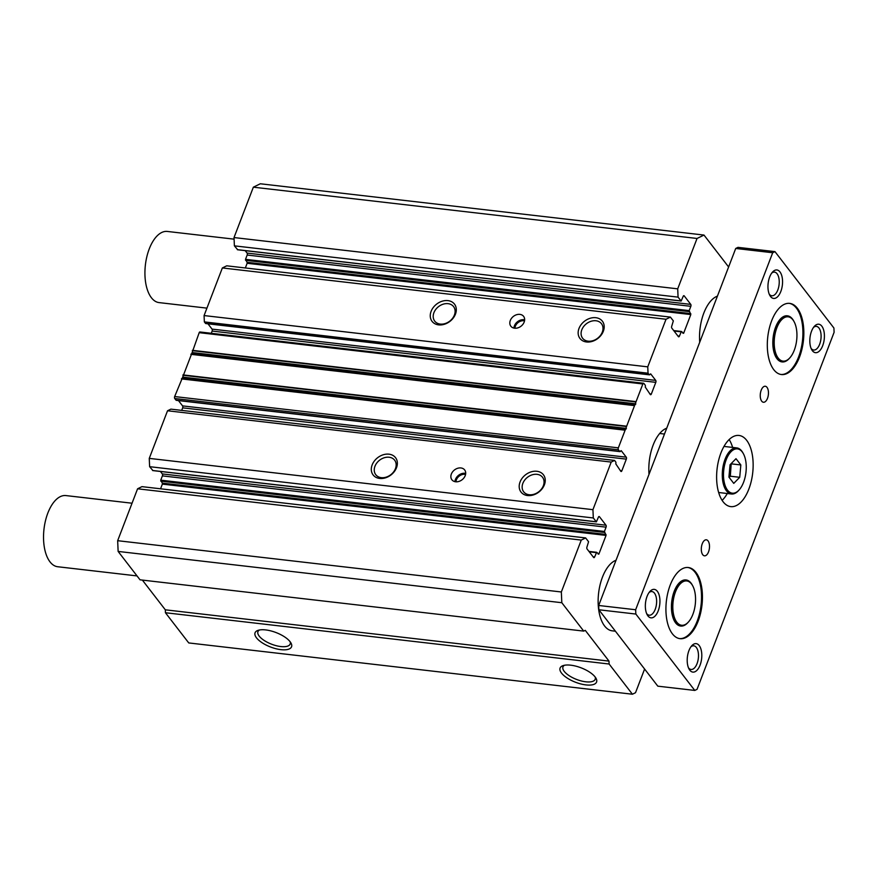 <?xml version="1.0" encoding="UTF-8"?>
<svg xmlns="http://www.w3.org/2000/svg" width="878" height="878" viewBox="0 0 878 878"><rect width="100%" height="100%" fill="white"/><g stroke="black" fill="none" stroke-linecap="round" stroke-linejoin="round"><path stroke-width="1.32" d="M649.018 474.339A35.822 17.922 -83.4 0 1 666.742 428.179M616.038 560.252A35.822 17.922 96.6 0 0 599.18 589.182A35.822 17.922 96.6 0 0 604.602 625.981A35.822 17.922 96.6 0 0 612.284 630.843L615.412 631.205M717.436 296.116A35.822 17.922 96.6 0 0 699.722 342.255M561.525 673.097A19.535 7.726 21 0 1 563.061 665.623A19.535 7.726 21 0 1 579.908 667.39A19.535 7.726 21 0 1 595.141 676.982A19.535 7.726 21 0 1 595.986 678.255A19.535 7.726 21 0 1 584.836 684.763A19.535 7.726 21 0 1 561.525 673.097M564.488 665.25A17.264 6.826 -159 0 0 563.007 666.819A17.264 6.826 -159 0 0 564.236 671.374A17.264 6.826 -159 0 0 581.423 680.988A17.264 6.826 -159 0 0 595.229 679.199A17.264 6.826 -159 0 0 595.174 677.037M265.694 629.921A19.535 7.726 21 0 1 290.958 642.992A19.535 7.726 21 0 1 280.916 649.654A19.535 7.726 21 0 1 259.197 640.589A19.535 7.726 21 0 1 258.033 630.36A19.535 7.726 21 0 1 265.694 629.921M259.46 629.998A17.264 6.826 -159 0 0 257.967 631.567A17.264 6.826 -159 0 0 259.208 636.122A17.264 6.826 -159 0 0 280.784 646.548A17.264 6.826 -159 0 0 290.201 643.936A17.264 6.826 -159 0 0 290.146 641.774M447.934 300.616A14.147 10.898 142.3 0 1 455.452 314.148A14.147 10.898 142.3 0 1 438.627 324.871A14.147 10.898 142.3 0 1 431.109 311.339A14.147 10.898 142.3 0 1 447.934 300.616M440.24 324.081A11.908 9.175 -37.7 0 0 452.543 318.341A11.908 9.175 -37.7 0 0 453.575 306.609A11.908 9.175 -37.7 0 0 448.076 303.667A11.908 9.175 -37.7 0 0 435.773 309.407A11.908 9.175 -37.7 0 0 434.731 321.15A11.908 9.175 -37.7 0 0 440.24 324.081M595.833 317.704A14.147 10.898 142.3 0 1 603.34 331.247A14.147 10.898 142.3 0 1 586.515 341.97A14.147 10.898 142.3 0 1 579.008 328.427A14.147 10.898 142.3 0 1 595.833 317.704M588.128 341.18A11.908 9.175 -37.7 0 0 600.431 335.44A11.908 9.175 -37.7 0 0 601.474 323.697A11.908 9.175 -37.7 0 0 595.964 320.766A11.908 9.175 -37.7 0 0 583.661 326.506A11.908 9.175 -37.7 0 0 582.619 338.249A11.908 9.175 -37.7 0 0 588.128 341.18M519.875 314.379A8.056 6.212 142.3 0 1 523.606 316.365A8.056 6.212 142.3 0 1 522.904 324.322A8.056 6.212 142.3 0 1 514.574 328.196A8.056 6.212 142.3 0 1 510.842 326.21A8.056 6.212 142.3 0 1 511.556 318.264A8.056 6.212 142.3 0 1 519.875 314.379M524.649 319.822A8.056 6.212 -37.7 0 0 524.001 319.713A8.056 6.212 -37.7 0 0 513.926 328.098M536.886 471.277A14.147 10.898 142.3 0 1 544.393 484.81A14.147 10.898 142.3 0 1 527.568 495.543A14.147 10.898 142.3 0 1 520.05 482A14.147 10.898 142.3 0 1 536.886 471.277M529.182 494.742A11.908 9.175 -37.7 0 0 541.485 489.013A11.908 9.175 -37.7 0 0 542.527 477.27A11.908 9.175 -37.7 0 0 537.018 474.329A11.908 9.175 -37.7 0 0 524.715 480.068A11.908 9.175 -37.7 0 0 523.672 491.812A11.908 9.175 -37.7 0 0 529.182 494.742M388.987 454.178A14.147 10.898 142.3 0 1 396.505 467.722A14.147 10.898 142.3 0 1 379.669 478.444A14.147 10.898 142.3 0 1 372.162 464.901A14.147 10.898 142.3 0 1 388.987 454.178M381.282 477.654A11.908 9.175 -37.7 0 0 393.596 471.914A11.908 9.175 -37.7 0 0 394.628 460.171A11.908 9.175 -37.7 0 0 389.13 457.24A11.908 9.175 -37.7 0 0 376.816 462.969A11.908 9.175 -37.7 0 0 375.784 474.713A11.908 9.175 -37.7 0 0 381.282 477.654M460.928 467.952A8.056 6.212 142.3 0 1 464.66 469.939A8.056 6.212 142.3 0 1 463.957 477.884A8.056 6.212 142.3 0 1 455.627 481.77A8.056 6.212 142.3 0 1 451.896 479.783A8.056 6.212 142.3 0 1 452.598 471.837A8.056 6.212 142.3 0 1 460.928 467.952M465.691 473.396A8.056 6.212 -37.7 0 0 465.044 473.286A8.056 6.212 -37.7 0 0 454.98 481.66M524.517 320.854A7.167 5.52 -37.7 0 0 523.903 320.744A7.167 5.52 -37.7 0 0 514.947 328.24M465.57 474.416A7.167 5.52 -37.7 0 0 464.956 474.318A7.167 5.52 -37.7 0 0 456 481.802M644.606 669.036L635.518 692.709L632.423 694.224L609.123 664.02L608.992 661.101L585.264 630.349L583.727 631.106L561.81 602.714L561.338 591.981L581.269 540.08L585.637 537.929L588.567 541.726L586.965 547.005A1.438 0.713 96.6 0 0 587.053 548.959L593.605 557.453A1.438 0.713 96.6 0 0 593.912 557.651A1.438 0.713 96.6 0 0 594.636 556.948L596.656 552.306L598.851 554.139L606.05 535.404L604.426 531.453L606.072 527.162A1.438 0.713 96.6 0 0 605.985 525.209L599.433 516.703A1.438 0.713 96.6 0 0 599.125 516.516A1.438 0.713 96.6 0 0 598.401 517.208L596.392 521.861L593.308 517.965L592.935 509.668L611.209 462.069L614.556 460.423L615.676 461.872A1.438 0.713 -83.4 0 1 615.763 463.825L620.823 471.31A1.438 0.713 96.6 0 0 621.13 471.508A1.438 0.713 96.6 0 0 621.854 470.806L626.332 459.128A1.438 0.713 96.6 0 0 626.255 457.175L621.229 450.666L620.713 450.919A1.438 0.713 -83.4 0 1 619.989 451.621A1.438 0.713 -83.4 0 1 619.681 451.424L618.43 449.799A1.438 0.713 -83.4 0 1 618.342 447.846L642.861 383.96A1.438 0.713 -83.4 0 1 643.585 383.258A1.438 0.713 -83.4 0 1 643.892 383.456L645.143 385.091A1.438 0.713 -83.4 0 1 645.231 387.033L650.302 394.529A1.438 0.713 96.6 0 0 650.609 394.716A1.438 0.713 96.6 0 0 651.333 394.024L655.811 382.347A1.438 0.713 96.6 0 0 655.723 380.394L650.697 373.885L650.181 374.138A1.438 0.713 -83.4 0 1 649.468 374.84A1.438 0.713 -83.4 0 1 649.16 374.643L648.041 373.194L647.755 366.85L666.029 319.252L670.408 317.101L673.338 320.898L671.736 326.177A1.438 0.713 96.6 0 0 671.824 328.131L678.376 336.625A1.438 0.713 96.6 0 0 678.683 336.823A1.438 0.713 96.6 0 0 679.407 336.12L681.416 331.467L683.622 333.3L690.81 314.565L689.197 310.625L690.843 306.323A1.438 0.713 96.6 0 0 690.756 304.381L684.203 295.875A1.438 0.713 96.6 0 0 683.896 295.677A1.438 0.713 96.6 0 0 683.172 296.38L681.152 301.033L678.068 297.137L677.706 288.84L697.044 238.465L703.991 235.063L728.619 266.978M608.992 661.101L165.316 609.815L165.437 612.734L609.123 664.02M165.437 612.734L188.748 642.937L632.423 694.224M697.044 238.465L253.358 187.179L260.305 183.776L703.991 235.063M253.358 187.179L234.02 237.554L677.706 288.84M234.02 237.554L234.393 245.851L678.068 297.137M234.393 245.851L237.653 249.681M245.181 250.636L247.08 253.083L690.756 304.381M690.843 306.323L247.168 255.037A1.438 0.713 96.6 0 0 247.08 253.083M247.168 255.037L245.511 259.339L247.091 262.303L690.766 313.589M690.81 314.565L247.135 263.279L247.091 262.303M247.135 263.279L245.335 267.966M666.029 319.252L222.353 267.955L226.733 265.814L670.408 317.101M222.353 267.955L204.08 315.564L647.755 366.85M204.08 315.564L204.354 321.908L648.041 373.194M204.354 321.908L205.474 323.356A1.438 0.713 96.6 0 0 205.781 323.554A1.438 0.713 96.6 0 0 206.121 323.433M207.943 323.795L212.048 329.107L655.723 380.394M655.811 382.347L212.136 331.061A1.438 0.713 96.6 0 0 212.048 329.107M212.136 331.061L211.28 333.289M200.206 332.169A1.438 0.713 96.6 0 0 199.899 331.972A1.438 0.713 96.6 0 0 199.185 332.674L192.128 352.539L635.815 403.825M635.584 404.418L191.909 353.121L192.128 352.539M191.909 353.121L182.701 377.112L626.387 428.398M626.157 428.98L182.47 377.694L182.701 377.112M182.47 377.694L174.656 396.56A1.438 0.713 96.6 0 0 174.744 398.513L176.006 400.138A1.438 0.713 96.6 0 0 176.313 400.335A1.438 0.713 96.6 0 0 176.654 400.214M178.475 400.587L182.569 405.888L626.255 457.175M626.332 459.128L182.657 407.842A1.438 0.713 96.6 0 0 182.569 405.888M182.657 407.842L181.68 410.388M611.209 462.069L167.533 410.772L170.881 409.137L614.556 460.423M167.533 410.772L149.26 458.382L592.935 509.668M149.26 458.382L149.622 466.679L593.308 517.965M149.622 466.679L152.882 470.509M160.411 471.464L162.309 473.922L605.985 525.209M606.072 527.162L162.397 475.876A1.438 0.713 96.6 0 0 162.309 473.922M162.397 475.876L160.74 480.167L162.32 483.13L606.007 534.428M606.05 535.404L162.364 484.107L162.32 483.13M162.364 484.107L160.564 488.794M581.269 540.08L137.583 488.794L141.962 486.642L585.637 537.929M137.583 488.794L117.663 540.694L561.338 591.981M117.663 540.694L118.135 551.428L561.81 602.714M118.135 551.428L140.041 579.82L583.727 631.106M142.379 580.095L165.316 609.815M676.839 622.228A22.301 11.162 96.6 0 0 688.495 621.931A22.301 11.162 96.6 0 0 692.676 585.758A22.301 11.162 96.6 0 0 691.524 583.98A22.301 11.162 96.6 0 0 675.489 591.838A22.301 11.162 96.6 0 0 676.839 622.228M688.495 621.931L687.891 622.59A23.201 11.601 -83.4 0 1 680.746 626.058A23.201 11.601 -83.4 0 1 675.775 622.908A23.201 11.601 -83.4 0 1 672.833 596.305A23.201 11.601 -83.4 0 1 686.069 579.963A23.201 11.601 -83.4 0 1 691.052 583.124A23.201 11.601 -83.4 0 1 692.248 584.967L692.676 585.758M137.023 575.913L57.685 566.738A35.822 17.922 -83.4 0 1 50.002 561.865A35.822 17.922 -83.4 0 1 45.458 520.797A35.822 17.922 -83.4 0 1 65.905 495.576L132.04 503.215M778.226 358.092A22.301 11.162 -83.4 0 1 776.887 327.703A22.301 11.162 -83.4 0 1 792.911 319.844A22.301 11.162 -83.4 0 1 794.063 321.622A22.301 11.162 -83.4 0 1 789.882 357.796A22.301 11.162 -83.4 0 1 778.226 358.092M794.063 321.622L793.635 320.832A23.201 11.601 96.6 0 0 792.439 318.977A23.201 11.601 96.6 0 0 787.467 315.828A23.201 11.601 96.6 0 0 774.22 332.169A23.201 11.601 96.6 0 0 777.162 358.773A23.201 11.601 96.6 0 0 782.133 361.923A23.201 11.601 96.6 0 0 789.289 358.454L789.882 357.796M234.097 239.156L167.303 231.441A35.822 17.922 96.6 0 0 146.856 256.661A35.822 17.922 96.6 0 0 151.4 297.73A35.822 17.922 96.6 0 0 159.072 302.603L206.934 308.134M782.133 361.923L781.98 361.901A23.201 11.601 -83.4 0 1 777.008 358.751A23.201 11.601 -83.4 0 1 774.067 332.147A23.201 11.601 -83.4 0 1 787.314 315.806L787.467 315.828M680.746 626.058L680.593 626.036A23.201 11.601 -83.4 0 1 675.621 622.886A23.201 11.601 -83.4 0 1 672.68 596.283A23.201 11.601 -83.4 0 1 685.916 579.952L686.069 579.963M690.909 646.812A11.908 5.959 -83.4 0 1 693.785 645.802A11.908 5.959 -83.4 0 1 696.331 647.426A11.908 5.959 -83.4 0 1 697.845 661.068A11.908 5.959 -83.4 0 1 691.052 669.453A11.908 5.959 -83.4 0 1 688.495 667.84A11.908 5.959 -83.4 0 1 688.484 667.818M771.663 273.146A11.908 5.959 -83.4 0 1 774.539 272.125A11.908 5.959 -83.4 0 1 777.085 273.749A11.908 5.959 -83.4 0 1 778.599 287.402A11.908 5.959 -83.4 0 1 771.806 295.776A11.908 5.959 -83.4 0 1 769.249 294.163A11.908 5.959 -83.4 0 1 769.227 294.141M649.04 592.562A11.908 5.959 -83.4 0 1 651.915 591.553A11.908 5.959 -83.4 0 1 654.472 593.166A11.908 5.959 -83.4 0 1 655.987 606.819A11.908 5.959 -83.4 0 1 649.182 615.204A11.908 5.959 -83.4 0 1 646.636 613.579A11.908 5.959 -83.4 0 1 646.614 613.557M811.118 348.412A11.908 5.959 -83.4 0 1 811.096 348.39A11.908 5.959 -83.4 0 0 813.665 350.037A11.908 5.959 -83.4 0 0 820.458 341.652A11.908 5.959 -83.4 0 0 818.954 327.999A11.908 5.959 -83.4 0 0 816.397 326.386A11.908 5.959 -83.4 0 0 813.522 327.395M699.217 645.582A14.333 7.167 96.6 0 0 691.732 645.78A14.333 7.167 96.6 0 0 689.043 669.014A14.333 7.167 96.6 0 0 689.79 670.155A14.333 7.167 96.6 0 0 700.084 665.107A14.333 7.167 96.6 0 0 699.217 645.582M779.971 271.906A14.333 7.167 96.6 0 0 772.486 272.103A14.333 7.167 96.6 0 0 769.797 295.337A14.333 7.167 96.6 0 0 770.533 296.479A14.333 7.167 96.6 0 0 780.838 291.43A14.333 7.167 96.6 0 0 779.971 271.906M657.359 591.333A14.333 7.167 96.6 0 0 649.863 591.52A14.333 7.167 96.6 0 0 647.185 614.754A14.333 7.167 96.6 0 0 647.92 615.906A14.333 7.167 96.6 0 0 658.215 610.847A14.333 7.167 96.6 0 0 657.359 591.333M821.83 326.166A14.333 7.167 96.6 0 0 814.345 326.353A14.333 7.167 96.6 0 0 811.656 349.587A14.333 7.167 96.6 0 0 812.402 350.739A14.333 7.167 96.6 0 0 822.697 345.68A14.333 7.167 96.6 0 0 821.83 326.166M746.662 440.317A35.822 17.922 96.6 0 0 738.991 435.455A35.822 17.922 96.6 0 0 718.544 460.676A35.822 17.922 96.6 0 0 723.088 501.744A35.822 17.922 96.6 0 0 730.759 506.617A35.822 17.922 96.6 0 0 751.217 481.396A35.822 17.922 96.6 0 0 746.662 440.317M766.999 387.341A8.056 4.028 96.6 0 0 765.276 386.243A8.056 4.028 96.6 0 0 760.677 391.917A8.056 4.028 96.6 0 0 761.698 401.158A8.056 4.028 96.6 0 0 763.421 402.256A8.056 4.028 96.6 0 0 768.03 396.582A8.056 4.028 96.6 0 0 766.999 387.341M708.052 540.903A8.056 4.028 96.6 0 0 706.329 539.805A8.056 4.028 96.6 0 0 701.731 545.49A8.056 4.028 96.6 0 0 702.751 554.731A8.056 4.028 96.6 0 0 704.474 555.818A8.056 4.028 96.6 0 0 709.073 550.144A8.056 4.028 96.6 0 0 708.052 540.903M679.605 638.613A35.822 17.922 96.6 0 0 699.7 612.91A35.822 17.922 96.6 0 0 695.047 572.28A35.822 17.922 96.6 0 0 687.825 567.473M695.969 572.39A35.822 17.922 96.6 0 0 688.297 567.517A35.822 17.922 96.6 0 0 667.851 592.738A35.822 17.922 96.6 0 0 672.394 633.817A35.822 17.922 96.6 0 0 680.066 638.679A35.822 17.922 96.6 0 0 700.512 613.459A35.822 17.922 96.6 0 0 695.969 572.39M781.003 374.478A35.822 17.922 96.6 0 0 801.087 348.775A35.822 17.922 96.6 0 0 796.434 308.145A35.822 17.922 96.6 0 0 789.223 303.338M797.367 308.255A35.822 17.922 96.6 0 0 789.684 303.382A35.822 17.922 96.6 0 0 769.238 328.602A35.822 17.922 96.6 0 0 773.781 369.682A35.822 17.922 96.6 0 0 781.464 374.544A35.822 17.922 96.6 0 0 801.91 349.323A35.822 17.922 96.6 0 0 797.367 308.255M694.794 690.437L657.82 686.168L598.873 609.771L598.675 605.48L735.72 248.463L737.992 247.355L774.967 251.624L833.913 328.021L834.1 332.312L697.055 689.329L694.794 690.437L635.848 614.051L598.873 609.771M735.72 248.463L772.695 252.743L774.967 251.624M598.675 605.48L635.65 609.749L772.695 252.743M635.848 614.051L635.65 609.749M722.122 500.372A35.822 17.922 96.6 0 0 727.291 493.513M732.614 447.418A35.822 17.922 96.6 0 0 729.146 439.56M727.533 490.154A22.301 11.162 96.6 0 0 739.188 489.858A22.301 11.162 96.6 0 0 743.37 453.685A22.301 11.162 96.6 0 0 742.217 451.907A22.301 11.162 96.6 0 0 726.183 459.776A22.301 11.162 96.6 0 0 727.533 490.154M739.188 489.858L738.596 490.528A23.201 11.601 -83.4 0 1 731.44 493.996A23.201 11.601 -83.4 0 1 726.468 490.835A23.201 11.601 -83.4 0 1 723.527 464.232A23.201 11.601 -83.4 0 1 736.774 447.901A23.201 11.601 -83.4 0 1 741.745 451.051A23.201 11.601 -83.4 0 1 742.942 452.905L743.37 453.685M739.715 477.303L740.834 464.956L735.994 458.689L730.046 464.769L728.927 477.116L733.756 483.383L739.715 477.303L730.32 476.216L731.209 463.573M729.146 477.412L730.32 476.216M731.44 463.869L740.834 464.956M237.323 249.648L680.999 300.934M684.203 295.875L683.545 295.798M245.511 259.339L689.197 310.625M245.555 260.316L689.241 311.602M682.843 333.212L683.622 333.3M673.777 330.666L681.251 331.533M674.041 331.006L681.054 331.818M677.849 335.945L679.407 336.12M205.474 323.356L649.16 374.643M649.775 393.838L651.333 394.024M199.185 332.674L642.861 383.96M192.403 350.333L636.089 401.619M192.326 350.673L636.001 401.959M191.02 354.086L634.695 405.373M190.866 354.328L634.553 405.625M182.975 374.906L626.651 426.192M182.887 375.246L626.574 426.532M181.581 378.648L625.268 429.946M181.439 378.901L625.114 430.187M174.656 396.56L618.342 447.846M174.744 398.513L618.43 449.799M176.006 400.138L619.681 451.424M620.296 470.619L621.854 470.806M152.552 470.476L596.239 521.762M599.433 516.703L598.774 516.626M160.74 480.167L604.426 531.453M160.784 481.144L604.47 532.43M598.072 554.04L598.851 554.139M589.006 551.494L596.48 552.361M589.281 551.845L596.294 552.646M593.078 556.773L594.636 556.948M237.477 249.747L681.152 301.033M673.711 330.578L681.416 331.467M205.781 323.554L649.468 374.84M199.899 331.972L643.585 383.258M176.313 400.335L619.989 451.621M152.706 470.575L596.392 521.861M588.94 551.406L596.656 552.306M731.44 493.996L718.654 492.514M659.696 433.491L664.481 434.05M736.774 447.901L723.977 446.419"/></g></svg>

